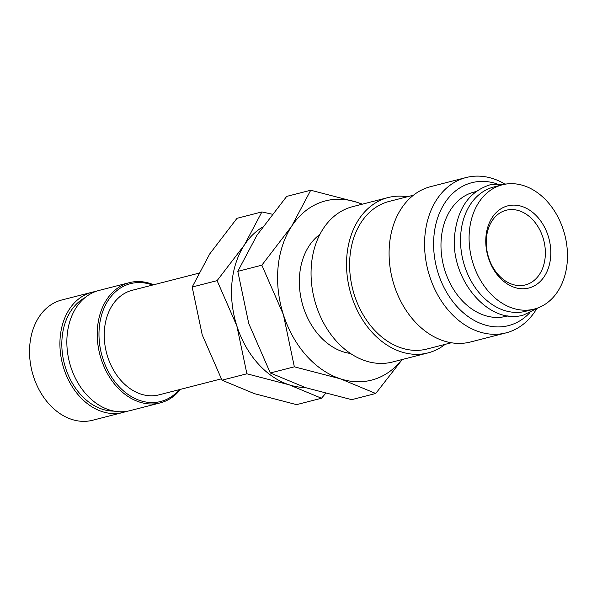 <?xml version="1.0" encoding="UTF-8"?>
<svg xmlns="http://www.w3.org/2000/svg" width="597" height="597" viewBox="0 0 597 597"><rect width="100%" height="100%" fill="white"/><g stroke="black" fill="none" stroke-linecap="round" stroke-linejoin="round"><path stroke-width="0.9" d="M502.338 184.801L493.779 187.003A64.155 48.051 75.6 0 0 460.854 233.128A64.155 48.051 75.6 0 0 525.666 311.283L534.225 309.082A64.155 48.051 75.6 0 0 567.15 262.964A64.155 48.051 75.6 0 0 502.338 184.801A64.155 48.051 75.6 0 0 469.414 230.927A64.155 48.051 75.6 0 0 534.225 309.082M445.116 344.372A80.192 60.058 -104.4 0 1 427.952 352.917L392.475 362.013A80.192 60.058 -104.4 0 1 311.462 264.322A80.192 60.058 -104.4 0 1 352.611 206.666L388.087 197.562A80.192 60.058 -104.4 0 1 407.251 196.786M427.952 352.917A80.192 60.058 -104.4 0 1 346.932 255.218A80.192 60.058 -104.4 0 1 388.087 197.562M451.347 342.768L426.952 349.029A76.185 57.058 -104.4 0 1 349.991 256.217A76.185 57.058 -104.4 0 1 389.087 201.443L413.482 195.189M536.434 309.186A80.192 60.058 -104.4 0 1 505.987 332.887A80.192 60.058 -104.4 0 1 424.974 235.196A80.192 60.058 -104.4 0 1 466.123 177.54A80.192 60.058 -104.4 0 1 504.219 183.652M505.987 332.887L470.511 341.991A80.192 60.058 -104.4 0 1 389.498 244.292A80.192 60.058 -104.4 0 1 430.646 186.645L466.123 177.54M529.569 312.955A73.774 55.252 -104.4 0 1 465.153 314.283A73.774 55.252 -104.4 0 1 433.974 235.74A73.774 55.252 -104.4 0 1 496.391 183.66M508.062 315.798L506.114 316.298A64.155 48.051 -104.4 0 1 441.302 238.143A64.155 48.051 -104.4 0 1 474.227 192.018L476.175 191.518M401.953 359.588A92.528 69.297 -104.4 0 1 340.342 378.796L375.729 393.49L351.693 399.662L305.694 387.684L270.307 372.983L248.755 323.529L237.807 271.351L256.949 235.24L286.694 196.398L310.724 190.234L291.59 226.353L261.844 265.187L283.396 314.641L294.343 366.819L340.342 378.796A92.528 69.297 -104.4 0 1 283.396 314.641A92.528 69.297 -104.4 0 1 278.053 267.404A92.528 69.297 -104.4 0 1 291.59 226.353A92.528 69.297 -104.4 0 1 356.722 202.211A92.528 69.297 -104.4 0 1 362.088 204.234M350.439 353.454A64.155 48.051 -104.4 0 1 299.664 274.486A64.155 48.051 -104.4 0 1 319.895 234.405M126.363 411.4A62.073 46.491 -104.4 0 1 122.937 412.467L92.557 420.266A62.073 46.491 -104.4 0 1 29.85 344.641A62.073 46.491 -104.4 0 1 61.707 300.015L92.087 292.224A62.073 46.491 -104.4 0 1 95.595 291.508M122.937 412.467A62.073 46.491 -104.4 0 1 60.23 336.85A62.073 46.491 -104.4 0 1 92.087 292.224M114.057 411.117A59.588 44.626 -104.4 0 1 62.125 337.469A59.588 44.626 -104.4 0 1 84.953 297.679M180.473 389.348A62.073 46.491 -104.4 0 1 160.25 402.893A62.073 46.491 -104.4 0 1 97.542 327.275A62.073 46.491 -104.4 0 1 129.4 282.65A62.073 46.491 -104.4 0 1 153.645 284.784M160.25 402.893L129.87 410.691A62.073 46.491 -104.4 0 1 67.162 335.066A62.073 46.491 -104.4 0 1 99.012 290.44L129.4 282.65M179.384 389.625A60.827 45.559 -104.4 0 1 125.81 392.796A60.827 45.559 -104.4 0 1 99.289 327.38A60.827 45.559 -104.4 0 1 152.556 285.06M221.271 378.879L159.033 394.848A53.976 40.424 -104.4 0 1 104.505 329.089A53.976 40.424 -104.4 0 1 132.206 290.284L198.51 273.269M486.443 237.957A38.551 28.872 -104.4 0 1 506.226 210.234A38.551 28.872 -104.4 0 1 545.173 257.203A38.551 28.872 -104.4 0 1 525.39 284.926A38.551 28.872 -104.4 0 1 486.443 237.957M485.98 236.36A42.409 31.76 -104.4 0 1 522.039 206.48A42.409 31.76 -104.4 0 1 550.591 257.531A42.409 31.76 -104.4 0 1 514.532 287.411A42.409 31.76 -104.4 0 1 485.98 236.36M375.729 393.49L402.229 359.513M362.431 204.144L356.722 202.211L310.724 190.234M294.343 366.819L270.307 372.983M261.844 265.187L237.807 271.351M305.112 387.49A84.819 63.528 -104.4 0 1 289.06 384.774L321.499 398.244L296.575 404.639L254.412 393.662L221.98 380.185L202.219 334.85L192.182 287.023L209.726 253.919L236.994 218.315L261.911 211.92L244.367 245.031L217.099 280.635L236.86 325.962L246.897 373.789L289.06 384.774A84.819 63.528 -104.4 0 1 236.86 325.962A84.819 63.528 -104.4 0 1 231.957 282.657A84.819 63.528 -104.4 0 1 244.367 245.031A84.819 63.528 -104.4 0 1 262.396 227.203M321.499 398.244L325.529 393.498M272.09 214.174L261.911 211.92M246.897 373.789L221.98 380.185M217.099 280.635L192.182 287.023M506.726 183.966L490.331 184.719C469.943 191.167 458.1 207.502 454.81 233.74C449.086 278.463 488.839 325.91 523.748 314.94L538.479 307.709"/></g></svg>
